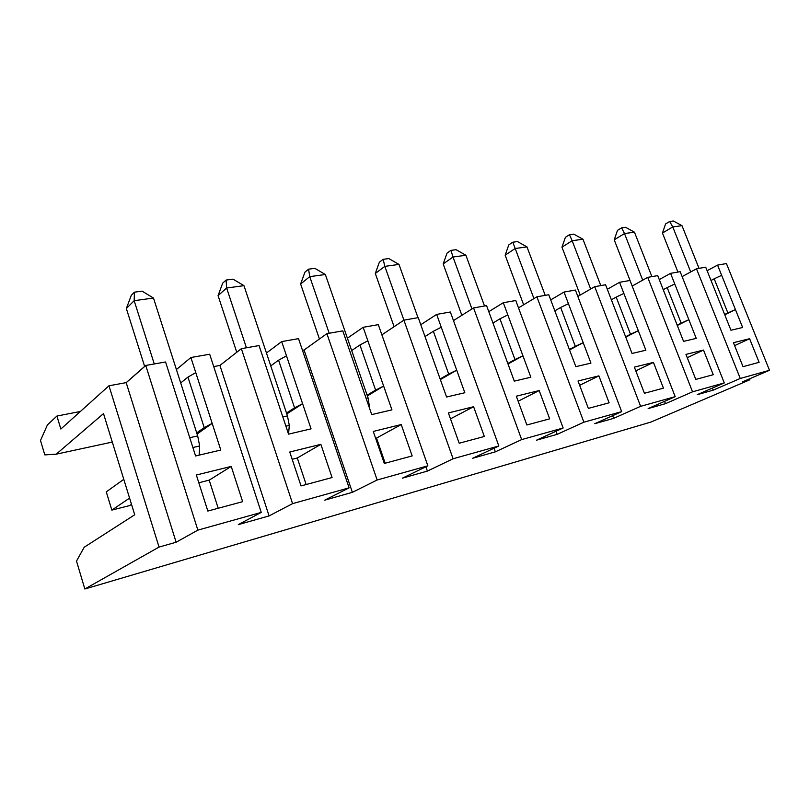 <?xml version="1.0" encoding="UTF-8"?>
<svg xmlns="http://www.w3.org/2000/svg" width="810" height="810" viewBox="0 0 810 810"><rect width="100%" height="100%" fill="white"/><g stroke="black" fill="none" stroke-linecap="round" stroke-linejoin="round"><path stroke-width="1.21" d="M749.544 378.837L749.908 379.758L650.865 422.081L84.837 589.002L76.504 561.077L84.21 547.236L134.723 514.785L103.508 413.596L56.214 454.177L112.296 442.068M713.245 374.706L703.505 350.072L685.969 354.395L695.79 379.414L713.245 374.706M667.177 287.58L674.77 284.006L670.558 273.355L680.167 271.674L724.282 382.938L692.54 391.817L647.727 277.364L657.71 275.613L683.549 341.364L696.246 338.388L688.865 319.687L681.18 323.139L667.177 287.58L663.248 289.707M674.77 284.006L688.865 319.687L677.312 325.488M749.908 379.758L742.476 381.864L769.5 370.291L740.249 378.472L713.185 390.157L697.207 394.683L724.282 382.938M625.614 336.757L630.504 334.236L616.177 297.108L623.862 293.423L619.559 282.305L629.998 280.473L675.186 396.667L648.142 408.584L665.476 403.674L692.54 391.817M675.186 396.667L640.619 406.326L613.656 418.345L594.783 423.691L621.675 411.632L583.888 422.192L557.169 434.342L536.534 440.184L563.142 427.994L521.66 439.597L495.345 451.848L472.706 458.257L498.828 445.976L453.084 458.764L427.397 471.086L402.438 478.153L427.852 465.821L377.146 479.996L352.37 492.328L324.719 500.165L349.1 487.843L292.592 503.638L269.092 515.909L238.292 524.637L261.245 512.406L197.863 530.125L176.135 542.234L159.043 547.074L84.837 589.002M159.043 547.074L108.975 385.783L60.841 429.037L56.923 416.046L47.425 424.875L40.5 440.498L44.803 454.896L56.214 454.177M721.669 275.329L735.429 309.562L727.866 312.913L714.187 278.802L721.669 275.329L717.559 265.113L726.428 263.554L769.5 370.291M724.758 314.796L735.429 309.562L742.649 327.493L730.944 330.237L705.702 267.189L696.499 268.809L740.249 378.472M759.102 362.333L743.023 366.677L733.435 342.701L749.594 338.712L759.102 362.333M682.131 276.605L696.499 268.809M713.185 390.157L712.375 388.101M282.822 416.917L287.449 415.884L286.497 413.039L294.557 407.815L278.589 360.187L286.487 355.843L281.688 341.597L266.45 353.008M281.688 341.597L298.515 338.641L349.1 487.843M302.464 350.305L304.074 350.001L326.906 333.659L342.782 330.875L371.729 414.599L391.939 409.86L383.646 386.076L375.597 390.066L359.934 344.989L351.672 350.548L325.357 274.509L309.744 276.645L300.621 283.996L319.434 339.005M359.934 344.989L367.851 340.787L363.153 327.301L347.399 338.205M363.153 327.301L378.3 324.648L427.852 465.821M381.875 334.854L403.896 320.152L418.243 317.631L446.583 397.022L464.829 392.739L456.718 370.18L448.689 374.058L433.36 331.27L424.997 336.565M433.36 331.27L441.258 327.21L436.651 314.401L420.765 324.719M436.651 314.401L450.36 312.002L498.828 445.976M453.468 320.598L473.567 307.921L486.577 305.643L514.289 381.115L530.854 377.227L522.926 355.782L514.957 359.539L499.952 318.826L492.966 323.038M499.952 318.826L507.809 314.898L503.304 302.707L488.784 311.658M503.304 302.707L515.767 300.52L563.142 427.994M518.501 307.881L536.898 296.814L548.755 294.729L575.849 366.667L590.946 363.113L583.2 342.671L575.313 346.326L560.641 307.486L554.83 310.848M560.641 307.486L568.428 303.679L564.023 292.056L550.709 299.913M564.023 292.056L575.404 290.051L621.675 411.632M577.834 296.44L594.722 286.669L605.576 284.755L632.043 353.464L645.864 350.224L638.3 330.683L630.504 334.236M619.559 282.305L607.318 289.271M632.175 286.062L647.727 277.364M670.558 273.355L659.269 279.582M717.559 265.113L707.11 270.712M108.975 385.783L126.188 382.624L145.749 365.452L165.564 361.979L195.585 455.969L220.796 450.046L212.179 423.377L204.211 427.599L187.96 377.116L180.701 382.948L153.485 298.05L134.166 300.692L134.409 292.167L142.125 291.154L153.485 298.05M187.96 377.116L195.777 372.63L190.897 357.524L176.398 369.542M190.897 357.524L209.689 354.233L261.245 512.406M213.719 366.576L219.915 365.442L241.36 348.675L259.048 345.566L288.552 434.14L311.06 428.854L302.596 403.704L294.557 407.815M677.18 325.144L681.18 323.139M665.476 403.674L664.575 401.345M594.722 286.669L640.619 406.326M613.656 418.345L612.644 415.682M663.43 388.142L653.447 362.404L634.351 367.112L644.426 393.275L663.43 388.142M623.862 293.423L638.3 330.683L625.755 337.152M609.11 402.803L598.894 375.85L578.026 380.983L588.344 408.402L609.11 402.803M568.428 303.679L583.2 342.671L569.541 349.92M536.898 296.814L583.888 422.192M557.169 434.342L556.024 431.254M473.567 307.921L521.66 439.597M495.345 451.848L494.039 448.234M549.666 418.841L539.197 390.552L516.314 396.191L526.875 424.987L549.666 418.841M507.809 314.898L522.926 355.782L508.002 363.994M484.329 436.468L473.607 406.711L448.386 412.928L459.189 443.242L484.329 436.468M441.258 327.21L456.718 370.18L440.356 379.586M403.896 320.152L453.084 458.764M427.397 471.086L425.888 466.773M326.906 333.659L377.146 479.996M352.37 492.328L304.074 350.001M412.168 455.929L401.213 424.551L373.268 431.436L384.315 463.452L412.168 455.929M367.851 340.787L383.646 386.076L367.375 395.928M332.07 477.546L320.871 444.336L289.757 452.01L301.026 485.919L332.07 477.546M286.487 355.843L302.596 403.704L286.791 413.93M241.36 348.675L292.592 503.638M269.092 515.909L219.915 365.442M195.777 372.63L212.179 423.377L197.073 434.018M145.749 365.452L197.863 530.125M242.635 501.673L231.225 466.428L196.344 475.014L207.836 511.059L242.635 501.673M176.135 542.234L126.208 382.684L145.78 365.512M145.77 365.512L126.188 382.624M56.923 416.046L80.392 411.47M286.497 413.039L243.962 285.657L226.638 288.026L218.072 295.62L236.753 352.269M278.589 360.187L270.753 365.887M287.449 415.884L289.302 425.392L288.552 434.119M123.788 479.328L106.272 491.862L111.841 510.108L129.6 505.592L131.493 504.326M189.743 437.694L197.68 435.922L199.665 445.956L199.159 455.129M111.841 510.108L129.58 498.109M154.264 363.953L134.166 300.692L126.35 308.539L144.646 366.424M197.68 435.922L180.701 382.948M126.35 308.539L131.281 295.346L134.409 292.167M218.194 508.265L209.193 480.148L198.815 482.75M196.708 432.904L204.211 427.599M209.193 480.148L231.225 466.428M306.15 484.532L297.3 457.994L292.177 459.29M246.432 347.784L226.638 288.026L226.101 280.058L233.017 279.146L243.962 285.657M218.072 295.62L222.689 283.135L226.101 280.058M297.3 457.994L320.871 444.336M385.195 463.209L376.528 438.089L375.637 438.301M329.194 333.264L309.744 276.645L308.58 269.173L314.827 268.343L325.357 274.509M300.621 283.996L304.945 272.14L308.58 269.173M376.528 438.089L401.213 424.551M366.11 398.338L368.054 397.902L369.816 409.08M368.054 397.902L351.672 350.548M367.122 395.199L375.597 390.066M403.917 320.152L384.831 266.368L375.303 273.476L394.095 326.693M384.831 266.368L383.16 259.322L388.82 258.572L398.986 264.425L384.831 266.368M375.303 273.476L379.363 262.197L383.16 259.322M450.492 418.841L473.607 406.711M418 317.682L398.986 264.425M440.134 378.979L448.689 374.058M471.967 308.934L453.013 257.023L443.181 263.918L461.852 315.313M453.013 257.023L450.937 250.371L456.091 249.693L465.902 255.261L453.013 257.023M443.181 263.918L447.019 253.155L450.937 250.371M518.157 401.213L539.197 390.552M484.522 305.998L465.902 255.261M507.819 363.477L514.957 359.539M533.942 298.586L515.2 248.508L505.156 255.19L523.635 304.793M515.2 248.508L512.791 242.2L517.509 241.582L526.986 246.898L515.2 248.508M505.156 255.19L508.781 244.903L512.791 242.2M579.656 385.307L598.894 375.85M545.211 295.356L526.986 246.898M569.379 349.475L575.313 346.326M590.642 289.018L572.154 240.712L561.968 247.192L580.203 295.063M572.154 240.712L569.471 234.718L573.794 234.151L582.967 239.233L572.154 240.712M561.968 247.192L565.4 237.33L569.471 234.718M635.799 370.869L653.447 362.404M600.797 285.596L582.967 239.233M616.177 297.108L611.368 299.791M642.715 280.169L624.5 233.543L614.223 239.831L632.195 286.051M624.5 233.543L621.594 227.843L625.583 227.306L634.463 232.176L624.5 233.543M614.223 239.831L617.493 230.374L621.594 227.843M687.265 357.706L703.505 350.072M651.898 276.635L634.463 232.176M724.636 314.493L727.866 312.913M734.609 345.637L749.594 338.712M714.187 278.802L711.018 280.473M677.919 272.069L662.458 233.037L672.776 226.932L669.688 221.484L673.383 220.998L681.99 225.676L672.776 226.932L690.697 271.958M699.03 268.363L681.99 225.676M662.458 233.037L665.577 223.945L669.688 221.484M199.665 445.956L192.881 447.515M289.302 425.392L285.9 426.171M369.795 406.924L369.127 407.076"/></g></svg>
